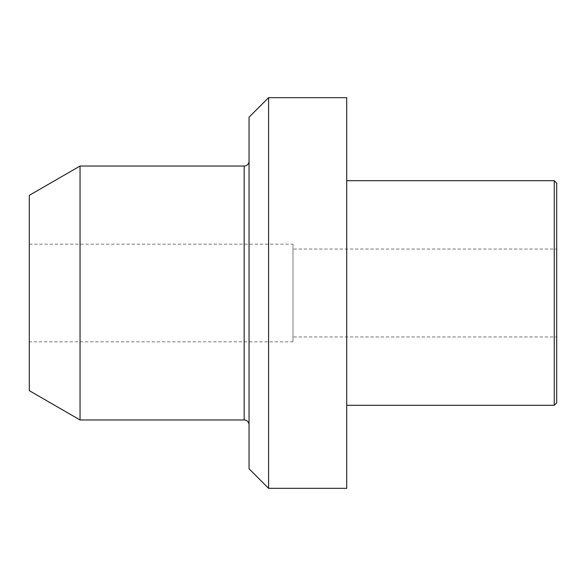 <?xml version="1.0" encoding="UTF-8"?>
<svg xmlns="http://www.w3.org/2000/svg" width="586" height="586" viewBox="0 0 586 586"><rect width="100%" height="100%" fill="white"/><g stroke="black" fill="none" stroke-linecap="round" stroke-linejoin="round"><path stroke-width="0.44" stroke-dasharray="2.93 2.2" d="M29.3 390.664L29.3 195.336M29.3 341.836L29.3 244.164L29.3 341.836L293 341.836L293 244.164L293 341.836M80.048 419.964L80.048 166.036M249.05 424.85L249.05 161.15L249.05 424.85M249.05 468.8L249.05 117.2M268.586 488.336L268.586 97.664M346.714 488.336L346.714 97.664M346.714 405.314L346.714 180.686L346.714 405.314M554.261 405.314L554.261 180.686M556.7 402.875L556.7 183.125M556.7 336.95L556.7 249.05L556.7 336.95L293 336.95L293 249.05L556.7 249.05M293 336.95L293 249.05M29.3 244.164L293 244.164M244.164 419.964L244.164 166.036"/><path stroke-width="0.88" d="M80.048 166.036L80.048 419.964L29.3 390.664L29.3 195.336L80.048 166.036L244.164 166.036A4.886 4.886 0 0 0 249.05 161.15M80.048 419.964L244.164 419.964A4.886 4.886 0 0 1 249.05 424.85M268.586 488.336L249.05 468.8L249.05 117.2L268.586 97.664L346.714 97.664L346.714 488.336L268.586 488.336L268.586 97.664M346.714 405.314L554.261 405.314L556.7 402.875L556.7 183.125L554.261 180.686L554.261 405.314M346.714 180.686L554.261 180.686M244.164 419.964L244.164 166.036"/></g></svg>
